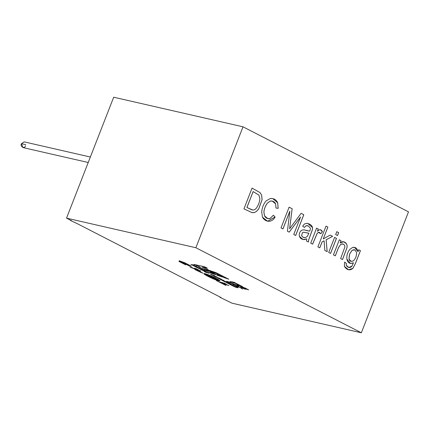 <?xml version="1.0" encoding="UTF-8"?>
<svg xmlns="http://www.w3.org/2000/svg" width="430" height="430" viewBox="0 0 430 430"><rect width="100%" height="100%" fill="white"/><g stroke="black" fill="none" stroke-linecap="round" stroke-linejoin="round"><path stroke-width="0.64" d="M182.573 262.972L185.024 263.966L183.056 262.966C182.299 262.934 182.513 263.192 183.701 263.74L184.857 264.031L184.32 263.751C183.244 263.488 183.089 263.337 183.863 263.305C183.089 263.337 183.244 263.488 184.32 263.751L184.857 264.031L183.701 263.74C182.513 263.192 182.299 262.934 183.056 262.966L185.013 263.993L183.212 263.257M195.854 268.535L198.558 269.927L196.634 270.045L197.606 270.545L199.579 270.449L200.853 271.104L198.617 271.244L197.553 270.878L194.758 269.443L196.032 269.363L191.253 267.643L194.575 268.616L194.193 268.261L195.048 268.234L194.193 268.261L194.575 268.616L191.253 267.643L195.779 269.234L194.758 269.443L198.617 271.244L200.853 271.104L199.579 270.449L197.606 270.545L196.634 270.045L198.558 269.927L195.854 268.535M195.87 247.739L66.532 218.139L71.52 220.697L70.418 220.45L77.502 223.772L221.052 297.549L219.95 297.297L232.017 303.188L361.35 332.788L195.87 247.739L243.014 126.812L113.681 97.212L66.532 218.139L113.681 97.212L243.014 126.812L195.87 247.739L361.35 332.788L232.017 303.188L219.95 297.297L221.052 297.549L77.502 223.772L70.418 220.45L71.52 220.697L66.532 218.139L195.87 247.739M220.982 282.585L225.427 283.719L226.201 284.117L223.079 283.467L228.905 285.504L222.45 283.343L225.019 283.719L220.499 282.306L225.019 283.719L222.45 283.343L227.545 285.009L223.965 284.117L228.905 285.504L223.079 283.467L226.201 284.117L225.427 283.719L220.982 282.585M219.837 281.994L224.777 283.381L219.837 281.994M209.362 273.286L204.422 271.626L206.921 272.609L205.459 271.846L206.744 272.093L209.362 273.286L206.744 272.093L205.454 271.851L206.921 272.609L204.422 271.626L205.739 272.314L209.362 273.286M202.713 270.529L204.61 270.846L206.276 271.765L202.713 270.529L206.115 271.765L204.61 270.846L202.713 270.529M201.649 269.981L203.965 270.513L201.649 269.981M204.395 270.61L203.981 270.368L204.395 270.61M199.219 268.734L201.987 269.25L200.595 269.051L203.105 270.072L201.272 269.379L200.88 269.589L200.353 269.32L200.692 269.159L198.805 268.492L200.692 269.159L200.353 269.32L200.88 269.589L201.272 269.379L203.105 270.072L200.595 269.051L201.987 269.25L199.219 268.734M197.612 267.879L200.772 268.895L199.891 268.385L197.187 267.659M196.22 267.191L194.699 266.374L197.897 267.508L196.075 266.648L198.499 267.756L196.655 267.417L198.499 267.756L196.075 266.648L197.897 267.508L194.699 266.374L196.22 267.191M190.931 264.477L194.371 265.332L192.629 265.213L194.371 265.332L193.688 264.982L190.931 264.477M193.323 265.428L196.994 266.681L193.801 265.95L196.037 266.337L191.936 264.993L193.656 265.1L191.936 264.993L196.037 266.337L193.801 265.95L196.994 266.681L192.629 265.213M242.939 289.046L241.01 288.208M236.779 286.482L236.285 286.229L238.204 286.272L238.714 286.536L236.898 286.439L241.483 287.96L236.779 286.482L241.483 287.96L236.898 286.439L238.714 286.536L238.204 286.272L236.285 286.229L236.779 286.482M234.871 284.934L236.247 285.671L234.748 285.337L233.184 284.386L234.495 285.165L235.635 285.429L233.947 284.579L237.768 286.063L233.947 284.579L235.635 285.429L234.495 285.165L233.184 284.386L234.748 285.337L236.247 285.671L234.871 284.934M234.178 284.327L232.807 283.515L235.129 284.703L231.587 283.553L235.129 284.703L232.436 283.397L234.178 284.327M235.14 284.676L231.587 283.553M227.685 281.693L229.061 282.51L226.68 281.29L231.791 283.048L226.68 281.29L229.061 282.51L227.685 281.693M243.143 288.062L244.982 289.148L241.81 287.519L246.643 289.277L247.863 289.562L245.057 288.299L246.471 288.75L248.626 289.868L243.143 288.062L248.626 289.868L246.471 288.75L245.057 288.299L247.874 289.557L246.643 289.277L241.81 287.519L244.982 289.148L243.143 288.062M237.946 285.536L241.316 286.616L241.8 286.262L242.536 286.643L242.138 286.912L245.82 288.326L242.069 286.998L241.558 287.39L240.789 286.998L241.208 286.692L237.199 285.117L241.208 286.692L240.789 286.998L241.558 287.39L242.069 286.998L245.82 288.326L242.138 286.912L242.536 286.643L241.8 286.262L241.316 286.616L237.946 285.536M235.457 284.257L238.709 284.821L237.656 284.133L241.418 286.068L239.338 285.144L235.457 284.257L239.338 285.144L241.418 286.068L237.656 284.133L238.709 284.821L235.457 284.257M230.195 281.553L233.963 282.236L237.183 283.891L234.081 282.44L232.716 282.128L234.957 283.284L230.195 281.553L234.957 283.284L232.716 282.128L234.081 282.44L237.183 283.891L233.963 282.236L230.195 281.553M200.192 272.174L202.939 273.125L200.192 272.179M201.912 272.582L198.875 271.502L201.912 272.582M191.925 267.6L190.71 267.283C189.619 266.826 189.565 266.724 190.544 266.982L192.575 267.809L190.544 266.982C189.565 266.724 189.619 266.826 190.71 267.283L191.925 267.6M188.351 265.385L189.845 265.971L188.351 265.385M189.662 265.955L188.173 265.493L189.41 265.735M186.969 264.88L188.738 265.375L186.969 264.88M236.575 287.412L232.904 286.014L236.102 286.745L237.946 287.718L237.226 287.67L237.946 287.718L236.102 286.745L232.904 286.014L236.769 287.595M231.49 285.3L235.796 286.573L231.49 285.3M233.334 285.547L231.894 284.687C229.168 283.864 228.717 283.897 230.534 284.773L232.463 285.278L230.749 284.44L232.463 285.278L230.534 284.773C228.717 283.897 229.168 283.864 231.894 284.687L233.334 285.547L230.749 284.44L233.608 285.547M228.486 283.198L229.819 283.908L228.362 283.585L226.535 282.687L228.12 283.418C229.426 283.832 229.529 283.768 228.421 283.23L231.297 284.289L228.421 283.23C229.529 283.768 229.426 283.832 228.12 283.418L226.535 282.687L228.362 283.585L229.819 283.908L228.486 283.198M224.745 281.833L229.056 283.107L224.745 281.833M224.433 281.113L225.766 281.822L224.309 281.5L222.482 280.602L224.068 281.333C225.374 281.747 225.47 281.682 224.363 281.145L227.244 282.204L224.363 281.145C225.47 281.682 225.374 281.747 224.068 281.333L222.482 280.602L224.309 281.5L225.766 281.822L224.433 281.113M220.826 279.355L223.982 280.543L220.826 279.355L219.864 279.242L222.057 280.247L219.87 279.237M223.772 280.656L222.057 280.247L224.03 280.656M221.364 279.167L217.73 278.215L220.23 278.79L219.284 278.328L221.364 279.167L219.284 278.328L220.23 278.79L218.155 278.436L221.364 279.167M215.29 276.979L219.601 278.248L215.29 276.979M214.081 275.888L217.236 277.076L214.403 276.469L213.119 275.77L214.081 275.888L213.119 275.77L214.403 276.469L217.236 277.076L214.081 275.888M211.592 275.06L210.786 274.324L214.79 275.791L211.592 275.06L214.79 275.791L210.786 274.324L211.592 275.06M184.631 262.725L191.393 266.202L186.007 264.235L185.755 264.912L178.987 261.435L179.24 260.757L184.631 262.725L179.24 260.757L178.987 261.435L179.251 260.731L178.987 261.435L185.755 264.912L186.007 264.235L191.393 266.202L184.631 262.725M194.043 264.477L204.379 266.67L207.373 268.207L201.982 267.057L208.077 269.707L206.658 269.476L216.123 272.706L219.483 274.431L201.557 268.341L198.493 266.767L200.084 267.046L194.043 264.477L200.084 267.046L198.493 266.767L201.557 268.341L219.483 274.431L216.123 272.706L206.658 269.476L208.077 269.707L201.982 267.057L207.373 268.207L204.379 266.67L194.043 264.477M202.433 268.793L220.321 274.861L228.814 279.226L224.347 277.705L217.236 274.415L222.251 276.99L217.8 275.479L210.205 272.023L215.242 274.609L210.85 273.12L202.444 268.766L210.85 273.12L215.242 274.609L210.216 271.997L212.775 272.867L210.216 271.997L212.775 272.867L217.8 275.479L212.775 272.867L217.8 275.479L222.251 276.99L217.247 274.388L224.347 277.705L219.364 275.114L224.347 277.705L228.814 279.226L220.321 274.861L202.433 268.793M216.607 280.677L225.809 285.407L216.607 280.677M204.911 273.652C209.738 274.754 224.288 282.091 218.698 280.769C213.355 279.565 199.993 272.502 204.911 273.652L203.841 273.63L206.126 275.361L211.302 277.963L216.639 280.14L219.762 280.785L214.468 277.474L204.911 273.652M408.5 211.861L361.35 332.788L408.5 211.861L243.014 126.812L408.5 211.861M358.738 249.787L360.442 250.663L355.363 263.687L352.89 268.39C349.762 270.814 346.919 270.142 344.371 266.369L344.607 262.09L346.327 263.37L346.3 265.418C348.257 268.057 350.165 268.255 352.036 266.009L353.449 262.816C349.912 264.224 347.714 262.983 346.865 259.086C346.521 255.587 347.51 252.351 349.827 249.373L352.611 247.438C355.379 246.858 357.179 248.255 358.018 251.641L358.738 249.787L358.018 251.641L354.54 247.384L352.611 247.438L349.827 249.373C347.51 252.351 346.521 255.587 346.865 259.086L350.45 263.493L353.449 262.816L352.036 266.009L348.972 267.53L346.3 265.418L346.327 263.37L344.607 262.09L344.371 266.369L348.612 269.787L352.89 268.39L355.363 263.687L360.404 250.652L355.325 263.676L352.853 268.379L348.596 269.782L352.853 268.379L355.325 263.676L360.442 250.663L358.738 249.787M340.646 258.58L344.908 246.944L344.602 245.31L343.462 244.159L340.958 244.132L338.534 247.605L335.325 255.845L333.443 254.877L339.324 239.811L341.022 240.682L340.189 242.826C342.425 241.133 344.489 241.402 346.381 243.617L347.15 245.557L346.999 247.755L342.522 259.543L340.646 258.58L342.522 259.543L346.999 247.755L347.15 245.557L346.381 243.617L343.688 241.8L346.344 243.611L347.112 245.551L346.962 247.744L342.484 259.537L346.962 247.744L347.112 245.551L346.344 243.611L343.672 241.794L340.189 242.826L341.022 240.682L339.324 239.811L333.443 254.877L335.325 255.845L338.534 247.605L340.958 244.132L343.462 244.159L344.602 245.31L344.908 246.944L340.646 258.58M336.459 238.338L330.584 253.404L328.708 252.442L334.583 237.371L336.459 238.338L334.583 237.371L328.708 252.442L330.584 253.404L336.459 238.338M338.679 232.641L337.545 235.559L335.663 234.592L336.803 231.679L338.679 232.641L336.803 231.679L335.663 234.592L337.545 235.559L338.679 232.641M322.108 241.897L319.786 247.857L317.904 246.89L326.004 226.126L327.88 227.088L323.274 238.897L330.17 235.108L332.621 236.366L326.15 239.773L327.187 251.663L324.849 250.459L324.086 240.859L322.108 241.897L324.086 240.859L324.849 250.459L327.187 251.663L326.15 239.773L332.621 236.366L330.17 235.108L323.274 238.897L327.88 227.088L326.004 226.126L317.904 246.89L319.786 247.857L322.108 241.897M320.828 233.705L318.388 232.42L317.157 233.463L312.605 244.165L310.718 243.197L316.593 228.126L318.291 229.002L317.404 231.281L319.415 229.792C320.662 229.518 321.661 230.152 322.414 231.7L320.828 233.705L322.414 231.7L320.398 229.744L319.415 229.792L317.404 231.281L318.291 229.002L316.593 228.126L310.718 243.197L312.605 244.165L317.157 233.463L318.388 232.42L319.318 232.334L320.828 233.705M308.407 242.009L306.45 241.004L306.789 238.903L304.117 239.623C301.742 239.413 300.188 238.333 299.447 236.376C298.952 234.404 299.414 232.587 300.833 230.931L302.387 229.969L304.08 229.83L309.659 231.184C310.331 229.604 310.53 228.55 310.256 228.024L308.439 226.046L306.219 225.669L304.402 227.422L302.645 226.121L304.494 223.971L306.762 223.304C310.062 223.933 311.981 225.347 312.519 227.545L312.443 229.577L308.649 239.978L308.407 242.009L308.649 239.978L312.443 229.577L312.519 227.545L307.783 223.433L312.486 227.534L312.406 229.572L308.611 239.967L308.369 241.999L308.611 239.967L312.406 229.572L312.486 227.534L307.767 223.433L306.762 223.304L304.494 223.971L302.645 226.121L304.402 227.422L306.219 225.669L307.364 225.632L306.187 225.659L304.37 227.416L306.187 225.659L307.385 225.637L308.439 226.046L310.256 228.024C310.53 228.55 310.331 229.604 309.659 231.184L304.08 229.83L302.387 229.969L300.833 230.931C299.414 232.587 298.952 234.404 299.447 236.376L303.085 239.515L304.117 239.623L306.789 238.903L306.45 241.004L308.407 242.009M289.858 211.232L282.962 228.932L281.01 227.927L289.105 207.163L292.153 208.727L289.61 228.765L301.097 213.328L303.795 214.715L295.7 235.479L293.749 234.479L300.538 217.069L289.218 232.146L287.412 231.216L289.858 211.232L287.412 231.216L289.218 232.146L300.538 217.069L293.749 234.479L295.7 235.479L303.795 214.715L301.097 213.328L289.61 228.765L292.153 208.727L289.105 207.163L281.01 227.927L282.962 228.932L289.858 211.232M278.167 208.378L275.931 207.991L275.657 203.884C274.361 201.519 272.496 200.606 270.067 201.143L267.191 203.369C265.256 206.244 264.165 209.13 263.912 212.038L264.547 215.898C266.036 218.359 267.922 219.192 270.201 218.392L273.356 215.253L275.103 216.994C271.567 223.654 264.595 221.606 262.52 217.214L261.687 212.022C262.139 207.432 263.633 203.718 266.17 200.869L270.217 198.552C273.679 198.198 276.173 199.611 277.705 202.799L278.167 208.378L277.705 202.799L272.819 198.612L277.673 202.793L278.129 208.373L275.893 207.986L278.129 208.373L277.673 202.793L272.803 198.612L270.217 198.552L266.17 200.869C263.633 203.718 262.139 207.432 261.687 212.022L262.52 217.214L267.584 221.224L275.103 216.994L273.356 215.253L270.201 218.392L267.831 218.617L264.547 215.898L263.912 212.038C264.165 209.13 265.256 206.244 267.191 203.369L270.067 201.143L272.238 201.063L275.657 203.884L275.931 207.991L278.167 208.378M243.95 208.883L252.044 188.12L259.983 192.549L261.66 195.198L262.101 199.692L258.736 208.916L256.511 211.404L254.367 212.576L252.114 212.667L243.95 208.883L252.114 212.667L254.367 212.576L256.511 211.404L258.736 208.916L262.101 199.692L261.66 195.198L259.983 192.549L252.044 188.12L243.95 208.883M90.359 157.025L24.145 141.868L21.5 143.679L22.844 147.538L88.225 162.502M25.488 145.727C24.951 149.285 19.549 146.506 21.5 143.679L25.736 144.647M197.311 269.497L195.166 268.707L197.311 269.497M197.322 269.47L195.177 268.68L197.322 269.47M198.569 269.9L196.634 270.045L198.569 269.9M200.864 271.077L198.617 271.244L194.768 269.416L198.628 271.217L200.864 271.077M196.042 269.336L191.264 267.616L196.042 269.336M194.586 268.589L194.204 268.234L194.586 268.589M194.193 268.261L194.575 268.616M207.384 268.18L201.982 267.057L207.384 268.18M208.088 269.68L206.658 269.476L208.088 269.68M219.494 274.404L201.557 268.341L198.504 266.74L201.568 268.315L219.494 274.404M200.095 267.019L194.054 264.45L200.095 267.019M215.253 274.582L210.861 273.093L215.253 274.582M222.262 276.963L217.811 275.453L222.262 276.963M228.825 279.199L224.358 277.678L228.825 279.199M179.654 261.015L182.239 262.311L179.654 261.015L182.239 262.311L180.466 261.526L182.116 262.649L180.321 261.902L182.019 262.907L179.439 261.58L179.654 261.015L179.439 261.58L182.019 262.907L180.321 261.902L182.105 262.676L180.455 261.553L182.229 262.338L179.654 261.015M187.007 264.262L183.18 262.708L190.42 265.751L185.873 264.122L190.409 265.778L187.007 264.262M191.404 266.175L186.007 264.235L191.404 266.175M185.765 264.885L178.998 261.408L185.765 264.885M184.486 262.735L187.066 264.063L179.95 261.08L184.497 262.708L187.066 264.063L183.502 262.472L185.228 263.391L183.395 262.725L179.95 261.08L184.486 262.735L179.95 261.08L183.395 262.725L187.066 264.063L184.486 262.735M185.04 263.95L183.056 262.966M184.33 263.724C183.25 263.461 183.099 263.31 183.873 263.278C183.099 263.31 183.25 263.461 184.33 263.724L184.868 264.004L184.33 263.724M186.254 263.988L184.658 263.466L186.254 263.988M183.863 263.305L185.013 263.993M225.82 285.38L216.376 280.596L225.82 285.38M211.942 274.99L210.431 274.216L211.942 274.99M214.801 275.764L212.716 275.318L214.801 275.764M213.199 275.533L211.603 275.033L213.199 275.533M211.205 274.539L213.742 275.404L211.205 274.539M215.817 276.474L214.522 276.114L213.909 276.173L214.661 276.485C216.913 277.092 217.3 277.087 215.817 276.474C217.3 277.087 216.913 277.092 214.661 276.485L213.909 276.173L214.522 276.114L216.774 276.931L214.532 276.087L213.92 276.146L216.774 276.931M217.241 277.049L215.322 276.753L213.129 275.743M215.322 276.753L217.037 277.162M219.612 278.221L215.301 276.952L219.612 278.221M221.375 279.14L217.741 278.188L221.375 279.14M220.241 278.764L218.913 278.215L220.241 278.764M223.509 280.425L220.418 279.446M222.573 279.914L221.278 279.559L222.573 279.914M224.041 280.629L219.88 279.21L224.041 280.629M220.654 279.64L223.503 280.435M222.794 280.575L222.482 280.602M225.777 281.795L222.493 280.575L225.777 281.795M224.363 281.145C225.47 281.682 225.374 281.747 224.068 281.333M223.046 280.795L223.337 280.989M224.078 281.306C225.384 281.72 225.481 281.655 224.374 281.118L223.546 280.742L224.374 281.118C225.481 281.655 225.384 281.72 224.078 281.306M227.25 282.177L224.444 281.086L227.25 282.177M229.061 283.08L224.756 281.806L229.061 283.08M226.846 282.661L226.535 282.687M229.83 283.881L226.546 282.661L229.83 283.881M228.421 283.23C229.529 283.768 229.426 283.832 228.12 283.418M228.131 283.392C229.437 283.805 229.539 283.741 228.432 283.203L227.599 282.827L228.432 283.203C229.539 283.741 229.437 283.805 228.131 283.392M231.308 284.262L228.497 283.171L231.308 284.262M229.324 284.085L230.534 284.773M232.474 285.251L229.335 284.074L232.474 285.251M233.345 285.52L230.759 284.413L233.345 285.52M231.883 285.042L230.157 284.493M230.147 284.52L231.894 285.031L230.217 284.305M231.883 285.052L230.206 284.332M235.807 286.547L231.496 285.273L235.807 286.547M236.779 287.568L232.915 285.988L236.779 287.568M237.441 287.573L235.226 286.649L237.371 287.487M234.845 286.59L236.188 287.348L233.737 286.337L234.85 286.563L233.737 286.337L235.635 287.229L234.845 286.59M236.199 287.321L235.656 286.971L236.188 287.348M235.656 286.971L233.748 286.31L235.656 286.971M237.957 287.692L236.586 287.385L238.032 287.815M188.2 265.165L187.84 264.982L188.2 265.165M188.749 265.348L186.98 264.853L188.749 265.348M188.49 265.46L189.093 265.767L188.49 265.46M189.673 265.869L189.093 265.767M192.205 267.627L190.404 266.987L192.205 267.627M190.544 266.982C189.565 266.724 189.619 266.826 190.71 267.283M191.5 267.514L190.721 267.256C189.63 266.799 189.576 266.697 190.554 266.955C189.576 266.697 189.63 266.799 190.721 267.256L191.5 267.514M201.923 272.555L198.886 271.475L201.923 272.555M202.611 273.082L202.949 273.147M202.401 272.942L201.654 272.652M202.165 272.749L201.665 272.625M201.756 272.69L200.203 272.147L201.756 272.69M219.768 280.774L216.596 280.091L211.313 277.936L206.185 275.361L203.847 273.614L206.185 275.361L211.313 277.936L216.596 280.091L219.768 280.774M205.416 273.915L212.705 276.753L219.064 280.516L218.182 280.5L210.899 277.662L204.54 273.899L205.416 273.915C203.411 273.346 204.379 274.179 208.324 276.404C213.619 278.941 216.903 280.306 218.182 280.5C220.192 281.069 219.219 280.236 215.279 278.011C209.985 275.474 206.701 274.109 205.416 273.915M219.064 280.516L212.716 276.726L205.427 273.888L212.802 276.764L217.688 279.317L219.069 280.5M210.039 276.533L212.065 276.995L213.748 277.952L211.168 277.189L213.748 277.952L212.065 276.995L210.039 276.533L211.168 277.189L210.05 276.512L212.071 276.968L210.05 276.506M213.758 277.925L212.071 276.968L213.791 277.802M211.178 277.162L210.893 276.958L211.178 277.162M206.422 274.695L210.684 276.119L206.475 274.587M205.884 274.324L209.168 275.942L205.884 274.324M211.829 277.506L214.462 278.162L211.829 277.506M209.517 276.232L212.565 277.108L214.371 278.215L211.323 276.646L209.517 276.232L211.302 277.329L209.528 276.205L211.678 277.64L214.457 278.178M214.065 278.624L216.387 279.14L218.128 280.156L216.387 279.14L214.119 278.516M213.527 278.253L216.811 279.871L213.527 278.253M209.894 275.985L210.673 276.146L208.921 275.232L205.873 274.351L207.781 275.496L208.792 275.748L206.411 274.722L207.84 274.921L210.474 276.254M205.873 274.351L210.673 276.146M206.411 274.722L205.793 274.496M217.542 279.914L218.316 280.081L216.57 279.167L213.517 278.28L215.425 279.425L216.44 279.677L214.054 278.651L215.484 278.85L218.118 280.183M213.517 278.28L218.316 280.081M214.054 278.651L213.441 278.425M217.709 279.849L214.108 278.543M214.371 278.215L211.678 277.64L209.523 276.415M210.066 275.92L206.464 274.614M237.193 283.864L232.716 282.128L237.193 283.864M234.968 283.257L230.206 281.526L234.968 283.257M238.72 284.794L237.15 283.988L238.72 284.794M241.429 286.041L239.349 285.117L235.468 284.23L239.349 285.117L241.429 286.041M242.547 286.616L242.138 286.912L242.547 286.616M245.831 288.299L242.079 286.971L241.558 287.39L240.8 286.971L241.569 287.364L242.079 286.971L245.831 288.299M241.219 286.665L237.957 285.509L241.219 286.665M245.508 289.239L241.821 287.493L245.508 289.239M247.874 289.557L245.068 288.272L247.874 289.557M248.637 289.841L243.154 288.036L248.637 289.841M229.459 282.575L226.691 281.263L229.459 282.575M231.222 282.822L229.131 281.844L231.222 282.838M231.802 283.021L227.696 281.666L231.802 283.021M234.823 284.606L231.598 283.526M230.518 283.262L230.072 282.999M233.184 284.386L232.867 284.413M236.258 285.644L232.877 284.386L236.258 285.644M233.447 284.612L233.748 284.81M235.635 285.418L233.958 284.552L235.635 285.434M237.779 286.036L234.882 284.907L237.779 286.036M238.725 286.509L236.898 286.439L238.725 286.509M241.493 287.933L236.79 286.455L241.493 287.933M241.536 288.53L242.461 288.938M194.381 265.305L192.635 265.186L194.381 265.305M197.004 266.654L193.371 265.697L197.004 266.654M196.048 266.31L191.947 264.966L196.048 266.31M193.667 265.074L190.941 264.45L193.667 265.074M196.429 267.186L194.709 266.342L196.429 267.186M197.907 267.481L197.569 267.471M197.558 267.267L196.085 266.622L197.558 267.267M198.509 267.729L196.23 267.164L198.509 267.729M195.677 266.654L197.268 267.401L195.666 266.681M202.423 269.438L200.595 269.051L202.423 269.438M203.116 270.045L200.364 269.293L203.116 270.045M200.702 269.132L199.23 268.707L200.702 269.132M204.852 270.685L204.406 270.583L204.852 270.685M203.976 270.486L201.659 269.954L203.976 270.486M205.002 271.013L204.664 270.964L205.002 271.013M206.287 271.738L203.922 271.12L206.287 271.738M205.427 271.314L202.724 270.502L205.427 271.314M204.718 271.615L204.422 271.626M209.372 273.26L204.433 271.599L209.372 273.26M206.932 272.582L205.47 271.819L206.932 272.582M206.47 272.12L208.281 272.867L206.98 272.572C205.927 272.158 205.755 272.002 206.47 272.12L206.008 272.039L206.47 272.12C205.755 272.002 205.927 272.158 206.98 272.572L208.012 272.636L206.008 272.039M224.788 283.354L219.848 281.967L224.788 283.354M226.212 284.09L223.079 283.467L226.212 284.09M228.916 285.477L223.482 283.838L228.916 285.477M227.556 284.983L222.009 283.08L227.556 284.983M225.03 283.692L220.993 282.558L225.03 283.692M251.733 212.587L254.329 212.571L256.474 211.399L258.699 208.905L262.063 199.681L261.623 195.193L259.951 192.538L252.012 188.109L259.951 192.538L261.623 195.193L262.063 199.681L258.699 208.905L256.474 211.399L254.329 212.571L252.114 212.667M246.927 207.491L252.13 209.937L246.927 207.491L253.13 191.592L258.849 195.048L259.86 198.391C259.763 201.455 258.72 204.529 256.731 207.62C255.597 209.302 254.275 210.109 252.775 210.033L246.895 207.486L252.775 210.033C254.275 210.109 255.597 209.302 256.731 207.62C258.72 204.529 259.763 201.455 259.86 198.391L258.849 195.048L253.093 191.587L246.927 207.491M253.093 191.587L246.895 207.486L253.093 191.587M272.222 201.057L270.029 201.138L267.154 203.363C265.219 206.233 264.127 209.125 263.875 212.028L264.509 215.892L267.809 218.612L264.509 215.892L263.875 212.028C264.127 209.125 265.219 206.233 267.154 203.363L270.029 201.138L272.238 201.063M273.319 215.242L275.103 216.994L267.562 221.219L275.066 216.983L273.319 215.242M289.067 207.158L292.153 208.727L289.61 228.765L292.115 208.722L289.067 207.158M301.059 213.318L303.795 214.715L295.663 235.468L303.757 214.704L301.059 213.318M300.5 217.064L289.18 232.135L300.5 217.064M289.82 211.227L282.924 228.921L289.82 211.227M306.751 238.897L303.069 239.51L306.751 238.897M304.048 229.819L308.111 230.953L304.048 229.819M304.494 229.905L304.08 229.83M301.629 235.737L303.026 237.263L303.967 237.602L303.026 237.263L301.591 235.731L302.462 232.662L303.532 232.216L308.89 233.194L307.213 236.516L305.262 237.639L303.064 237.274L301.629 235.737L303.064 237.274L305.262 237.639L307.213 236.516L308.89 233.194L303.532 232.216L302.462 232.662L301.629 235.737M308.853 233.189L306.784 232.926L308.853 233.189M304.66 232.345L303.494 232.211L302.424 232.657L301.591 235.731L302.424 232.657L303.494 232.211L304.682 232.35M316.555 228.12L318.291 229.002L317.404 231.281L318.259 228.991L316.555 228.12M320.377 229.744L322.414 231.7L320.791 233.7L322.376 231.689L320.377 229.744M319.296 232.329L318.35 232.41L317.12 233.452L312.567 244.159L317.12 233.452L318.35 232.41L319.296 232.329M325.967 226.115L327.88 227.088L323.274 238.897L327.843 227.083L325.967 226.115M330.132 235.097L332.621 236.366L326.112 239.768L327.155 251.652L326.112 239.768L332.589 236.36L330.132 235.097M324.053 240.848L322.07 241.891L319.748 247.847L322.07 241.891L324.053 240.848M336.765 231.668L338.641 232.635L337.507 235.549L338.641 232.635L336.765 231.668M334.545 237.365L336.421 238.327L330.546 253.399L336.421 238.327L334.545 237.365M339.286 239.8L341.022 240.682L340.189 242.826L340.985 240.676L339.286 239.8M342.764 243.896L340.92 244.127L338.501 247.594L335.287 255.834L338.501 247.594L340.92 244.127L342.764 243.896M348.972 267.53L346.268 265.412L346.29 263.364L344.57 262.085L346.327 263.37L346.268 265.412L348.95 267.53M353.412 262.811L350.428 263.488L353.412 262.811M354.519 247.379L358.018 251.641L354.519 247.379M349.719 253.883L352.208 250.217L354.336 249.712L354.906 249.927L356.561 252.469C356.626 256.027 355.535 258.849 353.283 260.94L351.176 261.397L348.988 259.08L349.719 253.883L348.956 259.07L351.154 261.392L348.956 259.08L349.719 253.883C348.252 260 349.44 262.354 353.283 260.94C355.535 258.849 356.626 256.027 356.561 252.469L354.906 249.927L352.208 250.217L349.719 253.883M354.315 249.706L352.17 250.206L349.681 253.872L352.17 250.206L354.315 249.706M358.701 249.782L360.404 250.652L358.701 249.782"/></g></svg>
